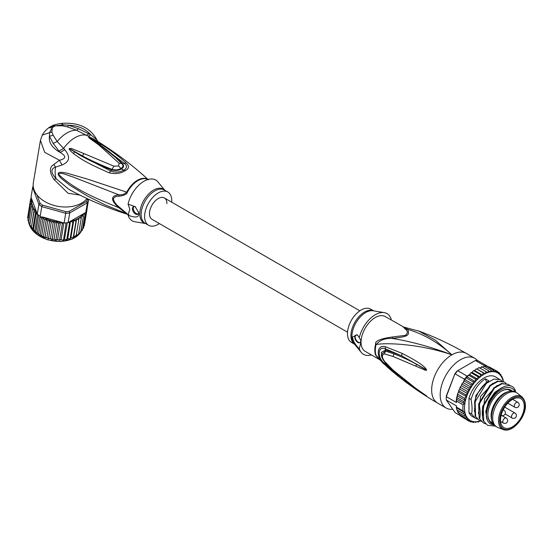 <?xml version="1.0" encoding="UTF-8"?>
<svg xmlns="http://www.w3.org/2000/svg" width="553" height="553" viewBox="0 0 553 553"><rect width="100%" height="100%" fill="white"/><g stroke="black" fill="none" stroke-linecap="round" stroke-linejoin="round"><path stroke-width="0.83" d="M512.396 399.432A16.784 9.691 120 0 0 501.447 414.169A16.784 9.691 120 0 0 503.942 427.642A16.784 9.691 120 0 0 512.396 426.84A16.784 9.691 -60 0 0 523.373 411.999A16.784 9.691 -60 0 0 520.726 398.568A16.784 9.691 -60 0 0 512.396 399.432M503.292 429.605L497.728 427.441A19.797 11.426 120 0 1 496.815 427.006A19.797 11.426 120 0 1 493.781 411.142A19.797 11.426 120 0 1 506.714 393.695A19.797 11.426 -60 0 1 516.613 392.713A19.797 11.426 -60 0 1 517.449 393.287L522.101 397.019A18.885 10.901 -60 0 0 511.864 397.413A18.885 10.901 120 0 0 499.311 414.812A18.885 10.901 120 0 0 503.292 429.605C505.884 430.587 508.864 430.137 512.216 428.257C521.638 422.374 530.521 405.84 522.101 397.019M491.956 421.068L491.52 419.381A18.36 10.604 120 0 1 504.08 393.342A18.36 10.604 -60 0 1 507.364 391.939L509.043 391.476A19.797 11.426 -60 0 0 505.497 392.996A19.797 11.426 120 0 0 491.956 421.068A19.797 11.426 120 0 0 495.599 426.301L496.815 427.006M509.043 391.476A19.797 11.426 -60 0 1 515.396 392.015L516.613 392.713M378.542 358.579L375.632 355.102A4.016 2.959 159.6 0 1 376.13 355.461A20.157 11.641 -60 0 1 375.314 350.747A20.157 11.641 -60 0 1 376.13 344.505C386.091 342.673 418.704 343.6 451.939 354.812C430.559 346.828 410.644 341.36 392.195 338.422C408.432 336.452 409.697 335.726 407.838 329.394C423.404 333.998 438.107 342.466 451.939 354.812A28.687 16.562 120 0 0 433.199 380.091A28.687 16.562 120 0 0 437.596 403.082C419.464 392.595 402.619 380.512 387.072 366.833L377.609 357.563L376.13 355.461L387.072 366.826M426.709 370.178L425.789 368.616C423.301 365.25 415.4 360.162 402.079 353.36L385.476 346.731C375.833 344.07 375.791 358.842 385.476 365.091L402.149 379.24C414.861 388.738 422.734 394.171 425.762 395.554L416.008 388.545L392.879 369.929L384.605 361.413C381.563 357.024 381.563 354.535 384.605 353.948L393.052 356.457L425.623 370.337L426.709 370.178L416.589 364.386L426.605 370.13M452.796 409.268A28.687 16.562 -60 0 1 446.119 408.003A28.687 16.562 -60 0 1 441.723 385.012A28.687 16.562 -60 0 1 460.462 359.733A28.687 16.562 -60 0 1 474.806 358.309A28.687 16.562 -60 0 1 477.522 360.632M418.441 330.888L435.308 340.13L451.939 354.812A28.687 16.562 120 0 1 466.283 353.388L474.806 358.309M402.999 326.788L405.688 329.443L407.838 329.394L385.303 316.572A20.081 11.592 120 0 0 370.033 321.735A20.081 11.592 120 0 0 361.068 341.643L359.332 348.701C355.351 344.968 353.077 341.077 352.51 337.012L357.127 334.717L359.332 337.62A23.523 13.583 -60 0 1 384.259 312.611A23.523 13.583 -60 0 1 391.185 319.226L390.943 319.834M392.658 336.964L392.195 338.422C385.192 338.125 379.835 340.15 376.13 344.505A4.016 1.417 14.6 0 0 375.632 344.187C374.609 341.077 380.284 338.671 392.658 336.964L405.425 335.346C407.872 333.224 407.962 331.254 405.688 329.443M359.332 337.62L360.991 341.063M357.791 335.36A4.306 2.482 -120 0 0 355.662 335.159A4.306 2.482 -120 0 0 354.77 337.13A4.306 2.482 -120 0 0 356.65 341.457A4.306 2.482 -120 0 0 359.962 342.611A4.306 2.482 -120 0 0 360.853 340.641A4.306 2.482 -120 0 0 360.853 340.434M361.068 342.673A20.081 11.592 120 0 0 365.215 351.355L379.517 359.616M371.346 354.895A23.523 13.583 -60 0 1 361.268 352.434A23.523 13.583 -60 0 1 359.332 348.701M373.697 310.869L370.669 309.12A19.224 11.095 120 0 0 355.856 314.27A19.224 11.095 120 0 0 347.464 333.611A19.224 11.095 120 0 0 351.445 342.411L354.473 344.16M360.155 342.48A4.306 2.482 60 0 1 356.92 341.083A4.306 2.482 60 0 1 355.178 336.895A4.306 2.482 60 0 1 355.876 335.056M415.78 366.065L416.589 364.386C410.596 360.881 403.075 357.39 394.033 353.906L394.289 352.883L385.559 350.097L381.3 352.448L382.863 359.512M402.079 353.36L401.63 355.786L394.289 352.883M385.476 346.731L385.296 348.784L401.63 355.786L425.437 369.197L425.789 368.616M384.605 353.948L385.4 351.086L394.033 353.906L393.052 356.457M385.393 362.505L384.605 361.413M385.476 365.091L385.296 363.826C377.222 359.291 377.222 345.155 385.296 348.784L385.4 351.086L381.459 354.494C381.155 356.194 382.296 358.773 384.867 362.215L392.879 369.929M416.008 388.545L416.81 389.118M422.727 393.252L423.771 393.971M426.702 395.962L415.69 388.455M425.762 395.554L426.605 395.9M402.149 379.24L401.692 377.754M398.796 375.452L385.296 363.826L385.552 362.948M487.85 414.425A18.65 10.77 120 0 0 491.707 422.727A18.65 10.77 120 0 0 492.758 423.211M512.299 391.102A19.224 11.095 120 0 0 501.44 391.123A19.224 11.095 120 0 0 487.85 414.66A19.224 11.095 120 0 0 493.262 424.068M511.304 391.095A18.65 10.77 120 0 0 510.357 390.432A18.65 10.77 120 0 0 501.232 391.241M470.831 384.819L464.34 381.072L464.078 380.312L465.17 379.738L465.737 377.63A28.687 16.562 -60 0 1 467.036 376.081L457.704 370.69A28.687 16.562 120 0 0 455.16 373.863L464.492 379.247A28.687 16.562 -60 0 1 465.737 377.63L467.354 377.022L475.469 381.701L473.036 381.84L473.285 384.418L470.831 384.819L471.287 387.349L468.84 387.992L469.504 390.432L467.091 391.303L467.9 393.791L465.612 394.704L466.711 396.881L464.437 398.132L465.204 400.386L463.587 401.526L464.244 403.621L463.068 404.831L456.578 401.077A28.687 16.562 120 0 0 456.46 402.508L446.312 396.653L446.299 396.003A27.539 15.899 120 0 0 446.264 397.441L446.264 398.381A28.687 16.562 120 0 0 446.312 400.047L456.46 405.902A28.687 16.562 120 0 0 456.578 407.195L463.068 410.941L464.244 412.303L463.587 413.651L465.204 414.688L464.437 416.056L466.711 416.561L465.612 418.13L467.9 418.275L467.091 419.824L469.504 419.782L468.84 421.116L471.287 420.812L470.831 421.987L473.285 421.427L473.036 422.416L475.469 421.621L475.421 422.395L477.799 421.393L477.93 421.932L477.495 421.676M446.299 396.003L454.953 373.697A27.539 15.899 120 0 1 457.082 371.049L475.393 360.48L484.725 365.872A28.687 16.562 -60 0 1 486.025 365.913A28.687 16.562 -60 0 1 487.269 366.1L477.937 360.708A28.687 16.562 120 0 0 475.393 360.48M454.953 373.697L446.312 396.653A28.687 16.562 120 0 0 446.264 398.381M460.11 415.49L455.16 412.628L446.312 400.047M487.269 366.1L487.525 366.784M502.781 378.895L501.924 376.489L501.281 376.918L500.748 374.416L500.085 375.21L499.276 372.722L498.481 373.704L497.527 371.429L496.698 372.674L495.529 370.558L489.039 366.812L487.684 366.687M490.269 367.517L497.527 371.429M498.053 372.017L499.414 372.819M499.995 373.98L500.977 374.623M501.364 376.164L501.924 376.489L501.578 376.925A27.539 15.899 120 0 1 503.099 381.335M503.292 381.605L503.023 379.012M474.619 370.579L482.734 375.266L480.536 374.575L480.232 377.084L472.117 372.404L473.14 371.015L474.619 370.579L475.822 369.217L477.142 369.121L478.539 367.814L479.41 367.904M480.232 377.084L477.93 376.676L477.799 379.247L469.684 374.561L470.534 373.171L472.117 372.404M477.799 379.247L475.421 379.116L475.469 381.701M495.529 370.558L494.7 372.058L493.324 370.13L492.516 371.865L490.946 370.151L490.186 372.093L488.43 370.614L487.753 372.743L485.831 371.519L485.258 373.807L483.184 372.846L482.734 375.266M478.29 422.015L480.059 420.937M479.928 421.082A27.539 15.899 120 0 1 477.992 421.6L477.93 421.932M477.474 421.697A27.539 15.899 120 0 1 475.628 421.877L475.421 422.395L474.861 422.077M473.327 422.506L472.255 421.967M470.983 422.057L469.608 421.282M480.536 374.575L474.045 370.828L474.329 370.531M477.93 376.676L471.439 372.929L471.813 372.411M468.757 374.893L468.011 375.687L468.93 375.363L469.691 374.547M475.421 379.116L468.93 375.363L469.359 374.63M483.184 372.846L476.88 369.024M479.707 367.987L481.877 367.199L481.248 366.833L481.608 366.743M482.382 367.123L484.138 366.293M468.84 387.992L462.349 384.245L462.225 383.492L463.165 382.669L463.566 381.363L464.34 381.072L464.223 380.402L463.566 381.363M464.437 398.132L457.946 394.379L457.753 393.48L459.121 390.957L458.942 390.135L459.785 389.105L459.937 387.826L460.594 387.556L460.462 386.741L461.389 385.752L461.637 384.508L462.349 384.245M468.011 375.687L467.354 377.022M477.26 419.07L472.518 416.616A22.95 13.251 -60 0 1 468.979 412.531L468.979 398.291A22.95 13.251 120 0 1 495.467 376.863L501.958 380.969M456.336 407.416L456.46 405.902M468.84 421.116L461.824 416.782M460.449 415.967L459.875 414.819M465.612 418.13L459.121 414.384L458.534 412.296M464.437 416.056L457.946 412.31L458.292 411.867L457.946 412.31L457.552 411.771L457.697 412.096M457.946 412.31L456.612 408.861L456.578 407.195L456.439 407.803L464.244 412.303M465.204 414.688L457.179 410.056L463.587 413.651M467.091 419.824L460.594 416.077M456.46 402.508L456.336 400.441M463.815 381.1L464.202 380.429M464.492 379.247L464.078 380.312M473.285 384.418L465.17 379.738M471.287 387.349L463.179 382.628M469.504 390.432L461.389 385.752M467.091 391.303L460.594 387.556M467.9 393.791L459.785 389.105M465.612 394.704L459.121 390.957L458.561 391.116L458.942 390.135M466.711 396.881L458.596 392.195M465.204 400.386L457.179 395.748L457.946 394.379M463.587 401.526L457.096 397.773L457.179 395.748M464.244 403.621L456.439 399.121L456.923 396.556M456.578 401.077L456.439 399.121L457.096 397.773M456.17 401.36L456.439 399.121M473.036 381.84L465.737 377.63M467.036 376.081L467.866 375.605M484.725 365.872L483.958 366.314M493.324 370.13L486.025 365.913L484.995 366.715M490.946 370.151L484.456 366.404M488.43 370.614L481.94 366.867M485.831 371.519L479.34 367.773M485.258 373.807L477.142 369.121M475.359 418.262L471.571 414.024C472.366 410.444 472.193 405.605 471.066 399.487C473.755 390.294 478.504 383.381 485.313 378.764L488.866 380.81C482.057 385.434 477.308 392.34 474.612 401.54L475.117 416.07L479.416 420.598L475.117 416.07M475.628 416.368L475.124 401.831L474.612 401.54M475.124 401.831L486.322 383.381L493.891 379.082L500.341 379.676M471.066 399.487L468.979 398.291M483.737 421.047L483.239 406.517L482.728 406.227C481.995 411.432 482.161 416.278 483.232 420.757L487.532 425.285L483.232 420.757M483.239 406.517L494.437 388.061L502.006 383.768L508.456 384.363L510.419 386.056M508.456 384.363L501.495 383.478L493.912 387.784L482.728 406.227M479.679 418.704C480.481 415.289 480.315 410.45 479.181 404.174L478.67 403.884L479.175 418.414L483.474 422.941L479.175 418.414M479.181 404.174L490.359 385.731L497.949 381.425L504.398 382.019L506.016 383.312M504.398 382.019L497.437 381.135L489.868 385.427L478.67 403.884M486.737 382.317L485.313 378.764M515.707 392.195L515.265 390.432C510.004 376.586 486.433 395.236 486.322 413.326L486.585 417.909C487.711 422.437 490.221 424.752 494.119 424.863M495.274 426.1L487.532 425.285M485.375 423.757L483.474 422.941M481.317 421.414L479.416 420.598M471.571 414.024L468.979 412.531M486.398 416.609L486.322 413.326M487.29 420.128L485.776 411.66L488.569 401.374L494.693 392.395L502.138 387.439M482.513 416.181L484.67 398.692L496.912 385.538M478.456 413.838L480.619 396.349L492.854 383.194M474.398 411.494L475.884 395.513L486.585 382.033M515.175 391.89A21.228 12.256 120 0 0 498.35 391.635A21.228 12.256 120 0 0 486.426 415.483A21.228 12.256 120 0 0 486.585 417.909M152.027 219.327A12.339 7.12 -60 0 1 149.476 213.679A12.339 7.12 -60 0 1 154.861 201.264A12.339 7.12 -60 0 1 164.365 197.96A12.339 7.12 120 0 0 154.861 201.264A12.339 7.12 120 0 0 149.476 213.679A12.339 7.12 120 0 0 152.027 219.327L347.519 332.194M166.916 203.608A12.339 7.12 120 0 0 164.365 197.96L359.858 310.827M42.484 205.149L65.897 211.681L65.71 213.306L41.786 206.635A28.687 19.189 -170.5 0 1 40.279 205.536A28.687 19.189 -170.5 0 1 38.89 204.375L40.065 203.255A27.539 18.422 -170.5 0 0 42.484 205.149L41.786 206.635L40.162 216.313A28.687 19.189 -170.5 0 1 38.662 215.207L35.841 232.039L31.846 228.507L28.569 222.665L29.205 222.424M36.09 213.914L33.408 229.903L32.717 229.426L35.62 212.082L36.09 213.914L37.265 214.046L38.89 204.375L32.648 187.488L33.332 187.087M34.044 211.612L31.362 227.601L34.099 209.601L34.044 211.612L35.62 212.082M29.765 225.403L32.42 209.186L34.099 209.601M28.59 222.942L31.251 206.684L32.986 207.085L32.42 209.186M78.782 219.776L79.148 217.557L81.263 218.276L81.326 215.864L83.358 216.375L83.116 213.97L70.155 221.449A27.539 18.422 9.5 0 0 70.501 221.373L69.498 223.232L66.823 239.221L66.236 239.663L64.487 239.38L62.689 240.092L61.065 239.67L59.04 240.196L59.918 240.202L59.627 239.836L55.915 239.643L55.355 239.961L56.261 240.05L54.014 239.304L56.973 221.635L54.878 223.129L52.196 239.117L51.657 239.401L52.597 239.573L50.441 238.696L47.917 238.474L48.996 238.778L48.553 238.267L42.381 236.38L35.855 232.398L33.062 229.882M65.897 211.681A27.539 18.422 9.5 0 0 69.236 211.391L69.706 212.967L87.395 202.757L86.544 201.403A27.539 18.422 9.5 0 0 87.464 199.232L88.494 200.158L88.079 199.032M64.093 222.983L65.71 213.306A28.687 19.189 9.5 0 0 69.706 212.967L68.088 222.645A28.687 19.189 -170.5 0 1 66.104 222.866A28.687 19.189 -170.5 0 1 64.093 222.983L62.973 222.672L62.309 223.847L59.627 239.836M85.77 212.435L87.395 202.757A28.687 19.189 9.5 0 0 88.494 200.158L86.869 209.829A28.687 19.189 -170.5 0 1 86.392 211.156A28.687 19.189 -170.5 0 1 85.77 212.435L83.116 213.97M33.201 185.995A28.687 19.189 9.5 0 0 32.648 187.488L31.023 197.165L31.756 199.135A27.539 18.422 9.5 0 0 31.721 199.391L31.756 199.135M69.236 211.391L86.544 201.403M87.464 199.232L87.25 198.651M36.989 194.933L40.065 203.255M38.662 215.207A28.687 19.189 -170.5 0 1 37.265 214.046M40.162 216.313L40.417 216.831L42.961 217.087A27.539 18.422 9.5 0 0 53.081 221.089L51.229 222.285L48.553 238.267M56.973 221.635L58.59 223.654L60.498 221.981L42.961 217.087M60.547 221.995L60.913 222.188A27.539 18.422 9.5 0 0 61.293 222.202L60.498 221.981M61.293 222.202L62.945 222.824M60.913 222.188L62.309 223.847M68.088 222.645L70.155 221.449M68.89 222.32L69.498 223.232M70.743 221.11L72.851 222.444L70.176 238.426L69.623 238.896L67.763 238.778L70.501 221.373M72.851 222.444L73.805 220.205L75.968 221.338L76.625 219.016L78.789 219.942L76.058 236.193M83.15 213.949L85.031 214.274L84.92 213.064M86.551 209.193L87.008 209.587L86.987 209.158M31.95 199.668L30.339 201.589L31.943 202.094L30.553 204.133L32.309 204.555L31.251 206.684M32.164 204.755A27.539 18.422 9.5 0 0 36.539 212.076L31.963 199.695M36.539 212.076L37.113 214.246M31.293 198.105L30.609 199.094L31.721 199.391M34.701 231.431L37.563 214.308M40.417 216.831L41.302 217.986L38.627 233.974L35.738 232.108M37.182 233.373L40.051 216.23M42.381 236.38L38.627 233.974M40.127 235.212L43.03 217.861L44.385 219.693L41.703 235.675M41.302 217.986L43.03 217.861M43.355 236.705L46.3 219.126L47.71 221.131L45.035 237.119M44.385 219.693L46.3 219.126M46.818 237.866L49.777 220.198L51.229 222.285M47.71 221.131L49.777 220.198M50.441 238.696L53.399 221.027L54.878 223.129M58.59 223.654L55.915 239.643M57.553 239.649L60.512 221.988M61.065 239.67L63.865 222.921M66.104 222.866L63.505 240.023L62.689 240.092M64.487 239.38L67.272 222.748M67.763 238.778L66.236 239.663M70.673 238.163L70.176 238.426L70.846 237.873L73.805 220.205M75.968 221.338L73.286 237.32L70.846 237.873M76.141 235.55L73.667 236.684L72.802 237.804L73.286 237.596M73.667 236.684L76.625 219.016M81.263 218.276L78.505 234.52M76.224 235.225L78.588 234.265M80.558 232.626L78.72 233.484M80.233 231.956L80.676 232.364L83.358 216.375M85.031 214.274L82.349 230.255L80.579 231.52M86.392 211.156L83.572 227.981L81.927 229.391M84.319 225.617L83.842 226.371M87.008 209.587L84.333 225.576M31.203 197.642L31.092 198.299M30.609 199.094L27.982 215.635M30.339 201.589L27.657 217.578M28.092 218.808L27.65 217.668M30.553 204.133L27.871 220.322M29.095 222.023L27.871 220.301M54.014 239.304L52.196 239.117M119.151 196.218C116.296 196.025 114.36 196.923 113.351 198.9C114.07 201.9 115.999 204.589 119.151 206.967L127.328 213.956A4.016 3.27 -53.4 0 0 126.782 213.721L105.236 204.942L86.856 195.714L69.789 185.2L61.521 178.64C59.676 176.912 58.577 175.474 58.217 174.333C57.595 172.094 60.602 171.727 67.231 173.241L87.104 178.992L127.328 192.361C126.775 194.276 124.045 195.555 119.151 196.218L118.715 194.767C110.496 195.838 110.496 200.138 118.715 207.665C97.632 198.935 75.844 190.667 58.48 174.333C60.699 171.61 67.438 175.515 71.869 176.545L118.715 194.767C121.798 195.154 124.487 194.255 126.782 192.057A20.15 11.634 120 0 1 137.503 180.25A20.15 11.634 120 0 1 137.656 180.16A20.15 11.634 120 0 1 147.976 179.497M64.791 149.732C70.597 156.693 69.692 161.773 62.067 164.988L59.468 160.252C66.201 158.663 66.436 156.064 60.166 152.462L64.791 149.732L57.201 141.513L53.206 135.354L49.438 136.176L53.171 143.407L57.201 141.513A28.113 16.231 120 0 1 66.906 132.983A28.113 16.231 120 0 1 76.618 130.301L88.252 136.19L90.816 134.766L78.533 128.766L76.618 130.301L67.729 126.969L62.738 125.842L63.104 124.819L55.369 125.808L62.738 125.842M159.395 223.585A19.224 11.095 -60 0 1 158.199 224.338A19.224 11.095 -60 0 1 148.584 225.292A19.224 11.095 -60 0 1 145.639 209.891A19.224 11.095 -60 0 1 158.199 192.949A19.224 11.095 -60 0 1 167.808 191.995A19.224 11.095 -60 0 1 171.734 202.218M137.994 213.942A4.306 2.482 60 0 1 134.863 212.331A4.306 2.482 60 0 1 133.245 208.294A4.306 2.482 60 0 1 133.771 206.622M135.706 207.147A4.306 2.482 -120 0 0 133.321 206.794A4.306 2.482 -120 0 0 132.43 208.764A4.306 2.482 -120 0 0 134.31 213.092A4.306 2.482 -120 0 0 137.628 214.246A4.306 2.482 -120 0 0 138.52 212.276A4.306 2.482 -120 0 0 138.506 211.923M164.78 190.253L157.985 181.978A23.523 13.583 120 0 0 143.994 181.239A23.523 13.583 120 0 0 128.068 204.105L135.146 206.649L138.616 212.463L138.713 213.582C139.066 217.516 135.513 218.055 128.068 215.179A23.523 13.583 120 0 0 134.994 221.794L145.557 223.543M128.068 215.179L129.803 209.152L128.068 204.105M119.151 206.967L118.715 207.665L126.782 213.721A20.15 11.634 120 0 0 128.268 214.557M100.217 145.245L97.577 143.365L100.439 145.404L98.711 144.858C89.081 137.842 88.763 137.953 88.729 137.31L101.261 144.298C109.681 149.739 116.351 154.356 126.146 162.955L122.393 163.723C117.644 158.524 108.229 150.52 99.561 144.527L124.045 163.253C127.308 165.596 127.287 167.877 123.99 170.089C119.434 172.405 115.017 172.695 110.724 170.946L80.054 155.282L69.478 148.626L82.452 155.932L69.471 148.612L72.153 150.478M98.711 144.858L119.061 163.19L118.625 165.997L113.904 166.17L83.869 153.568L82.452 155.932C89.71 159.9 101.835 165.451 111.983 169.363C115.266 170.289 118.231 169.999 120.865 168.485C123.229 167.11 123.561 165.506 121.867 163.653L122.393 163.723C124.211 165.762 123.865 167.504 121.349 168.948C118.549 170.594 115.321 170.912 111.671 169.909C102.658 166.335 94.252 163.121 80.054 155.282M92.213 138.948L91.501 139.079L88.881 137.427L99.561 144.527L101.261 144.298M99.568 144.775L98.704 144.153M119.061 163.19L121.867 163.653L115.37 157.322M97.197 141.112L97.065 141.029C114.188 151.57 130.162 163.453 144.983 176.684L148.024 179.483M126.146 162.955C129.547 166.087 129.195 168.672 125.075 170.725C120.699 173.573 115.383 174.264 109.128 172.785L111.671 169.909L113.904 166.17M78.533 128.766L68.441 125.199L63.104 124.819L61.272 123.395C78.332 122.116 90.174 127.549 96.81 139.681L98.075 141.72M53.171 143.407L59.012 151.059L63.574 148.467A28.113 16.231 -60 0 1 75.021 137.669A28.113 16.231 -60 0 1 86.468 135.25L88.922 133.791M83.869 153.568L71.455 148.467L69.263 148.55C68.869 149.248 70.224 150.865 73.335 153.395C80.206 158.683 86.572 162.976 109.128 172.785M97.065 141.029L88.252 136.19M96.028 139.149L90.816 134.766C85.28 128.711 77.828 125.524 68.441 125.199L67.729 126.969M51.878 132.112L52.286 127.584L49.57 132.63L51.878 132.112L53.206 135.354M53.793 126.609L55.369 125.808L52.404 125.662L50.447 126.651L53.793 126.609L52.286 127.584L48.616 127.847C45.581 130.301 43.466 132.727 42.256 135.126L49.57 132.63L49.438 136.176C48.505 142.453 52.086 147.879 60.166 152.462L59.012 151.059M128.808 214.751C108.312 208.35 88.473 199.972 69.305 189.631L56.164 178.771C50.745 172.73 50.544 168.845 55.57 167.124L62.067 164.988M79.874 195.105L68.067 193.253L53.931 179.379C49.238 172.114 49.224 167.144 53.869 164.476L59.468 160.252L44.689 152.324L40.424 140.4L42.256 135.126M40.424 140.4L33.332 182.753A28.687 19.189 9.5 0 0 49.182 203.746A28.687 19.189 9.5 0 0 81.602 203.096A28.687 19.189 9.5 0 0 87.028 198.548M511.504 416.699A2.869 1.659 120 0 0 512.099 418.013A2.869 2.869 0 0 0 516.398 415.531A2.869 2.869 0 0 0 514.967 413.043A2.869 1.659 120 0 0 512.755 413.81A2.869 1.659 120 0 0 511.504 416.699M514.304 405.95A2.869 1.659 120 0 0 514.898 407.264A2.869 2.869 0 0 0 519.198 404.775A2.869 2.869 0 0 0 517.767 402.294A2.869 1.659 120 0 0 515.555 403.061A2.869 1.659 120 0 0 514.304 405.95M502.781 421.739A2.869 1.659 120 0 0 503.375 423.052A2.869 2.869 0 0 0 507.675 420.563A2.869 2.869 0 0 0 506.244 418.082A2.869 1.659 120 0 0 504.032 418.849A2.869 1.659 120 0 0 502.781 421.739M503.189 409.808L503.97 410.257A2.869 1.659 120 0 0 503.002 410.195M512.396 398.416A18.035 10.41 -60 0 1 525.143 405.778A18.035 10.41 -60 0 1 512.396 427.863A18.035 10.41 120 0 1 499.642 420.501A18.035 10.41 120 0 1 512.396 398.416M375.632 355.102A20.081 11.592 -60 0 1 374.823 350.402A20.081 11.592 -60 0 1 374.823 350.111A20.081 11.592 -60 0 1 375.632 344.187M384.259 312.611L373.13 310.772A19.466 11.24 120 0 0 359.167 318.21A19.466 11.24 120 0 0 351.922 336.196A19.466 11.24 120 0 0 351.922 336.383A19.466 11.24 120 0 0 354.114 343.717L361.268 352.434M354.432 344.104A19.224 11.095 -60 0 1 350.927 335.609A19.224 11.095 -60 0 1 350.927 335.429A19.224 11.095 -60 0 1 359.07 316.53A19.224 11.095 -60 0 1 373.628 310.855M463.068 410.941A28.687 16.562 -60 0 1 463.068 404.831M482.444 375.217A27.539 15.899 120 0 0 480.467 376.662M479.928 377.098A27.539 15.899 120 0 0 477.992 378.812M477.474 379.317A27.539 15.899 120 0 0 475.628 381.266M475.138 381.833A27.539 15.899 120 0 0 473.403 383.982M472.946 384.598A27.539 15.899 120 0 0 471.363 386.92M470.949 387.577A27.539 15.899 120 0 0 469.532 390.024M469.172 390.708A27.539 15.899 120 0 0 467.9 393.37M467.596 394.075A27.539 15.899 120 0 0 466.649 396.529M484.995 373.704A27.539 15.899 120 0 0 482.997 374.858M487.525 372.591A27.539 15.899 120 0 0 485.541 373.434M489.993 371.886A27.539 15.899 120 0 0 488.064 372.404M492.357 371.602A27.539 15.899 120 0 0 490.511 371.789M494.582 371.754A27.539 15.899 120 0 0 492.854 371.602M496.629 372.335A27.539 15.899 120 0 0 495.039 371.844M498.453 373.33A27.539 15.899 120 0 0 497.036 372.515M500.085 374.789A27.539 15.899 120 0 0 498.813 373.6M501.336 376.496A27.539 15.899 120 0 0 500.389 375.141M473.403 421.725A27.539 15.899 120 0 0 475.138 421.884M471.363 421.151A27.539 15.899 120 0 0 472.946 421.642M469.532 420.156A27.539 15.899 120 0 0 470.949 420.971M467.9 418.697A27.539 15.899 120 0 0 469.172 419.886M466.649 416.983A27.539 15.899 120 0 0 467.596 418.345M466.407 397.234A27.539 15.899 120 0 0 466.407 416.554M80.088 233.034A27.256 18.228 -170.5 0 1 36.533 234.05A27.256 18.228 -170.5 0 1 36.436 233.974A27.256 18.228 -170.5 0 1 29.143 223.889M80.703 232.198L81.236 231.285A27.256 18.228 -170.5 0 1 80.717 232.136M77.102 219.036A27.539 18.422 9.5 0 0 78.111 218.483A27.539 18.422 9.5 0 0 79.1 217.882M57.339 221.877A27.539 18.422 9.5 0 0 60.139 222.147M71.192 221.214A27.539 18.422 9.5 0 0 73.639 220.495M74.282 220.267A27.539 18.422 9.5 0 0 76.521 219.32M79.611 217.536A27.539 18.422 9.5 0 0 81.339 216.188M81.775 215.794A27.539 18.422 9.5 0 0 83.192 214.281M31.659 199.91A27.539 18.422 9.5 0 0 31.639 201.81M53.655 221.221A27.539 18.422 9.5 0 0 56.565 221.774M31.687 202.336A27.539 18.422 9.5 0 0 32.053 204.354M127.328 213.956A20.081 11.592 120 0 0 127.971 214.384L128.31 214.578M147.907 179.518A20.081 11.592 120 0 0 138.167 180.506A20.081 11.592 120 0 0 138.015 180.596A20.081 11.592 120 0 0 127.328 192.361M167.808 191.995L164.345 189.997A19.224 11.095 120 0 0 154.736 190.951A19.224 11.095 120 0 0 154.536 191.068A19.224 11.095 120 0 0 142.142 208.018A19.224 11.095 120 0 0 145.121 223.294L148.584 225.292M145.487 223.502A19.466 11.24 -60 0 1 140.448 208.751A19.466 11.24 -60 0 1 153.368 190.197A19.466 11.24 -60 0 1 153.568 190.08A19.466 11.24 -60 0 1 164.711 190.211M125.075 170.725L121.349 168.948L118.625 165.997M73.335 153.395L74.717 152.116M53.931 179.379L56.164 178.771A28.113 16.231 -60 0 1 55.57 167.124L53.869 164.476M505.117 413.983L512.099 418.013M507.792 403.165L514.898 407.264M501.149 415.255A2.869 2.869 0 0 0 505.407 412.738A2.869 2.869 0 0 0 503.97 410.257M500.596 421.448L503.375 423.052M501.792 415.51L506.244 418.082M512.61 399.314L517.767 402.294M504.716 407.126L514.967 413.043M492.619 422.921L490.228 421.538M510.979 391.123L508.587 389.741M446.119 408.003L437.596 403.082M404.257 327.231L419.554 331.295C435.674 337.351 451.255 344.719 466.283 353.388M424.428 394.413L409.033 383.602L393.204 370.517M478.622 421.967L478.262 422.057M473.797 370.538L473.14 371.015M471.232 372.549L470.534 373.171M475.822 369.217L476.403 368.879M478.539 367.814L479.016 367.607M456.847 409.787L456.612 408.861M462.225 383.492L461.637 384.508M460.462 386.741L459.937 387.826M457.31 395.001L457.753 393.48M80.171 232.979L72.139 239.083L60.388 241.55L47.565 239.815L36.491 234.196L29.102 223.834M31.846 228.507L31.272 227.781M70.245 238.716L69.623 238.896M45.56 237.7L44.254 237.196M144.976 176.684L148.425 179.836M100.321 145.315L115.764 157.681M61.272 123.395C56.593 124.197 53.634 124.957 52.404 125.662M50.447 126.651L48.616 127.847"/></g></svg>
